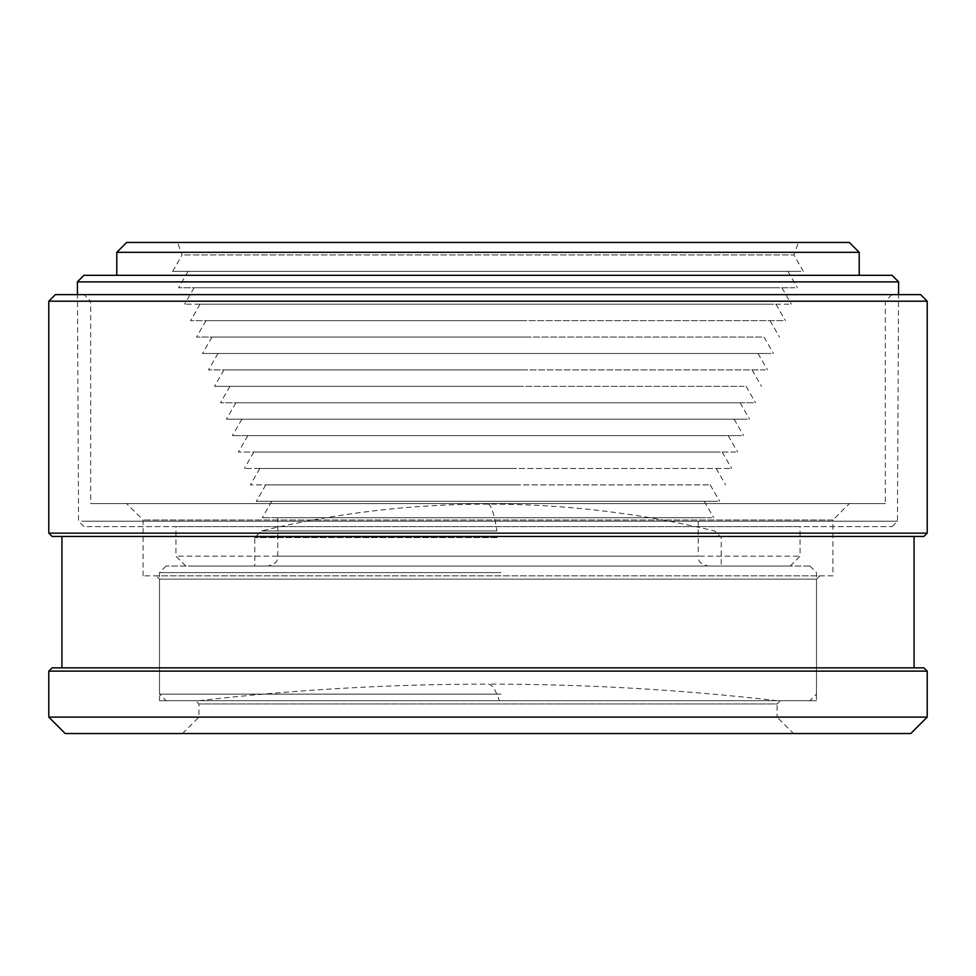 <?xml version="1.0" encoding="UTF-8"?>
<svg xmlns="http://www.w3.org/2000/svg" width="976" height="976" viewBox="0 0 976 976"><rect width="100%" height="100%" fill="white"/><g stroke="black" fill="none" stroke-linecap="round" stroke-linejoin="round"><path stroke-width="0.73" stroke-dasharray="4.88 3.66" d="M65.221 733.537L910.779 733.537M927.2 717.116L48.8 717.116M793.5 733.537L182.5 733.537L793.5 733.537L777.079 717.116L198.921 717.116L777.079 717.116L777.079 703.977L198.921 703.977L777.079 703.977L780.361 700.695L195.639 700.695L780.361 700.695M927.2 671.122L48.8 671.122M923.918 667.84L52.082 667.84M914.061 667.84L61.939 667.84L914.061 667.84M182.5 733.537L198.921 717.116L198.921 703.977L195.639 700.695M914.061 536.446L61.939 536.446M816.497 700.695L159.503 700.695L816.497 700.695L816.497 579.146L159.503 579.146L816.497 579.146L819.779 575.864L156.221 575.864L819.779 575.864M923.918 536.446L52.082 536.446M927.2 533.152L48.8 533.152M159.503 700.695L159.503 579.146L156.221 575.864M927.2 301.194L48.8 301.194M832.918 575.864L143.082 575.864L832.918 575.864L832.918 520.013L143.082 520.013L832.918 520.013L849.352 503.592L126.648 503.592L849.352 503.592M920.624 294.63L55.376 294.63M84.119 294.63L891.881 294.63L84.119 294.63L90.683 301.194L885.317 301.194L90.683 301.194L90.683 503.592L885.317 503.592L90.683 503.592M143.082 575.864L143.082 520.013L126.648 503.592M891.881 294.63L885.317 301.194L885.317 503.592M809.677 566.031L166.079 566.031L809.677 566.031M500.92 572.595L159.503 572.595L500.92 572.595M721.057 566.031L254.773 566.031L721.057 566.031M500.92 694.119L159.503 694.119L500.92 694.119M497.174 537.544L254.773 537.544L497.174 537.544M166.323 700.695L809.921 700.695L166.323 700.695M496.918 530.981L261.336 530.981L496.918 530.981C493.99 513.095 491.013 504.128 488 504.092C564.616 504.128 640.171 513.083 714.664 530.981L721.227 537.544L721.227 566.031M776.859 700.695L777.079 700.695C681.041 689.642 584.673 684.115 488 684.115C491.806 684.115 495.588 689.642 499.37 700.695M702.513 501.31L271.779 501.31L702.513 501.31M711.919 517.731L262.3 517.731L711.919 517.731M279.417 517.731L698.243 517.731L279.417 517.731M717.848 501.31L256.322 501.31L717.848 501.31M708.442 484.889L265.801 484.889L708.442 484.889M706.356 566.031L708.088 566.031C696.12 562.688 699.633 559.236 698.243 556.174L277.757 556.174L698.243 556.174L698.243 517.731M269.644 566.031L267.912 566.031C279.88 562.688 276.367 559.236 277.757 556.174L277.757 517.731M517.78 484.889L250.344 484.889L517.78 484.889M188.161 566.031L790.218 566.031L188.161 566.031M516.585 468.456L259.823 468.456L516.585 468.456M178.388 556.174L800.076 556.174L178.388 556.174M729.719 468.456L244.366 468.456L729.719 468.456M178.388 526.613L800.076 526.613L178.388 526.613M720.3 452.034L253.845 452.034L720.3 452.034M87.132 526.613L892.052 526.613L87.132 526.613M735.648 452.034L238.388 452.034L735.648 452.034M81.777 521.208L897.456 521.208L81.777 521.208M726.242 435.613L247.867 435.613L726.242 435.613M898.615 281.881L77.385 281.881M741.577 435.613L232.41 435.613L741.577 435.613M892.052 275.305L83.948 275.305M732.171 419.18L241.889 419.18L732.171 419.18M119.719 275.305L859.197 275.305L119.719 275.305M747.506 419.18L226.432 419.18L747.506 419.18M859.197 252.32L116.803 252.32M738.1 402.759L235.911 402.759L738.1 402.759M849.352 242.463L126.648 242.463M753.435 402.759L220.454 402.759L753.435 402.759M180.011 242.463L798.429 242.463L180.011 242.463M744.029 386.337L229.933 386.337L744.029 386.337M184.525 254.931L793.891 254.931L184.525 254.931M522.27 386.337L214.476 386.337L522.27 386.337M800.881 271.365L172.63 271.365L800.881 271.365M521.086 369.904L223.955 369.904L521.086 369.904M785.546 271.365L188.087 271.365L785.546 271.365M765.294 369.904L208.498 369.904L765.294 369.904M794.952 287.786L178.608 287.786L794.952 287.786M755.888 353.483L217.977 353.483L755.888 353.483M779.617 287.786L194.065 287.786L779.617 287.786M771.235 353.483L202.52 353.483L771.235 353.483M789.023 304.207L184.586 304.207L789.023 304.207M761.817 337.062L211.999 337.062L761.817 337.062M773.687 304.207L200.043 304.207L773.687 304.207M524.515 337.062L196.542 337.062L524.515 337.062M783.094 320.64L190.564 320.64L783.094 320.64M523.331 320.64L206.021 320.64L523.331 320.64M166.079 566.031L159.503 572.595L159.503 694.119L166.079 700.695M809.921 566.031L816.497 572.595L816.497 694.119L809.921 700.695M488 504.092C411.384 504.128 335.829 513.083 261.336 530.981L254.773 537.544L254.773 566.031M198.921 700.695C294.959 689.642 391.327 684.115 488 684.115M271.779 501.31L262.3 517.731M704.221 501.31L713.7 517.731M265.801 484.889L256.322 501.31M710.199 484.889L719.678 501.31M259.823 468.456L250.344 484.889M716.177 468.456L725.656 484.889M790.218 566.031L800.076 556.174L800.076 526.613M185.782 566.031L175.924 556.174L175.924 526.613M253.845 452.034L244.366 468.456M722.155 452.034L731.634 468.456M892.052 526.613L897.456 521.208L898.554 294.63M83.948 526.613L78.544 521.208L77.446 294.63M247.867 435.613L238.388 452.034M728.133 435.613L737.612 452.034M241.889 419.18L232.41 435.613M734.111 419.18L743.59 435.613M235.911 402.759L226.432 419.18M740.089 402.759L749.568 419.18M229.933 386.337L220.454 402.759M746.067 386.337L755.546 402.759M803.37 271.365L793.891 254.931L798.429 242.463M172.63 271.365L182.109 254.931L177.571 242.463M223.955 369.904L214.476 386.337M752.045 369.904L761.524 386.337M188.087 271.365L178.608 287.786M787.913 271.365L797.392 287.786M217.977 353.483L208.498 369.904M758.023 353.483L767.502 369.904M194.065 287.786L184.586 304.207M781.935 287.786L791.414 304.207M211.999 337.062L202.52 353.483M764.001 337.062L773.48 353.483M200.043 304.207L190.564 320.64M775.957 304.207L785.436 320.64M206.021 320.64L196.542 337.062M769.979 320.64L779.458 337.062"/><path stroke-width="1.46" d="M910.779 733.537L65.221 733.537L48.8 717.116L927.2 717.116L910.779 733.537M927.2 671.122L923.918 667.84L52.082 667.84L48.8 671.122L927.2 671.122L927.2 717.116M61.939 667.84L61.939 536.446L914.061 536.446L914.061 667.84M52.082 536.446L923.918 536.446L927.2 533.152L48.8 533.152L52.082 536.446M927.2 301.194L920.624 294.63L55.376 294.63L48.8 301.194L927.2 301.194L927.2 533.152M77.446 294.63L77.385 281.881L898.615 281.881L898.554 294.63M77.385 281.881L83.948 275.305L892.052 275.305L898.615 281.881M116.803 275.305L116.803 252.32L859.197 252.32L859.197 275.305M116.803 252.32L126.648 242.463L849.352 242.463L859.197 252.32M48.8 671.122L48.8 717.116M48.8 301.194L48.8 533.152"/></g></svg>
